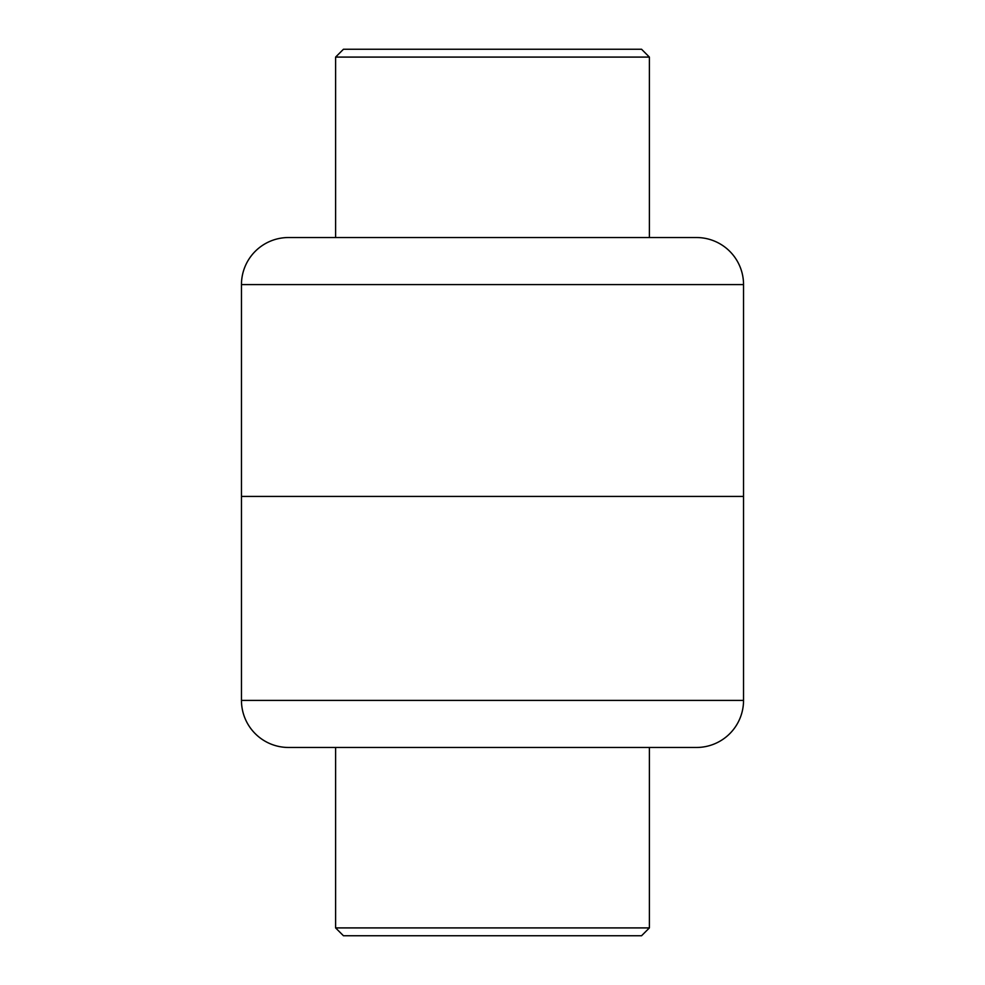 <?xml version="1.0" encoding="UTF-8"?>
<svg xmlns="http://www.w3.org/2000/svg" width="985" height="985" viewBox="0 0 985 985"><rect width="100%" height="100%" fill="white"/><g stroke="black" fill="none" stroke-linecap="round" stroke-linejoin="round"><path stroke-width="1.48" d="M743.54 284.603A47.071 47.071 0 0 0 696.469 237.533L288.531 237.533A47.071 47.071 0 0 0 241.46 284.603L241.46 496.428L743.54 496.428L241.46 496.428L241.46 700.397L743.54 700.397L743.54 284.603L241.46 284.603M241.46 700.397A47.071 47.071 0 0 0 288.531 747.467L696.469 747.467A47.071 47.071 0 0 0 743.54 700.397M649.398 927.907L335.602 927.907L343.445 935.75L641.555 935.75L649.398 927.907L649.398 747.467M335.602 927.907L335.602 747.467M335.602 57.093L649.398 57.093L641.555 49.25L343.445 49.25L335.602 57.093L335.602 237.533M649.398 57.093L649.398 237.533"/></g></svg>
